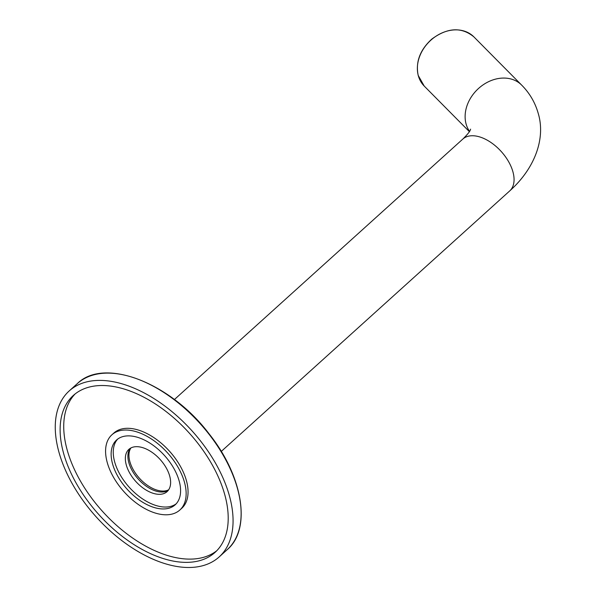 <?xml version="1.0" encoding="UTF-8"?>
<svg xmlns="http://www.w3.org/2000/svg" width="597" height="597" viewBox="0 0 597 597"><rect width="100%" height="100%" fill="white"/><g stroke="black" fill="none" stroke-linecap="round" stroke-linejoin="round"><path stroke-width="0.9" d="M130.273 448.325A28.484 16.395 -132.1 0 0 138.362 479.19A28.484 16.395 -132.1 0 0 168.25 490.376M169.779 476.369A28.484 16.395 -132.1 0 0 151.287 451.825A28.484 16.395 -132.1 0 0 128.892 449.354A28.484 16.395 -132.1 0 0 135.817 481.488A28.484 16.395 -132.1 0 0 167.078 491.637A28.484 16.395 -132.1 0 0 169.779 476.369M117.691 439.079A43.693 25.149 -132.1 0 0 129.318 487.353A43.693 25.149 -132.1 0 0 176.16 503.831M179.287 481.421A43.693 25.149 -132.1 0 0 150.929 443.772A43.693 25.149 -132.1 0 0 116.579 439.989A43.693 25.149 -132.1 0 0 127.198 489.271A43.693 25.149 -132.1 0 0 175.145 504.838A43.693 25.149 -132.1 0 0 179.287 481.421M184.637 482.861A50.685 29.178 -132.1 0 0 151.735 439.191A50.685 29.178 -132.1 0 0 111.893 434.803A50.685 29.178 -132.1 0 0 124.213 491.965A50.685 29.178 -132.1 0 0 179.831 510.025A50.685 29.178 -132.1 0 0 184.637 482.861M179.831 510.025L181.742 508.301A50.685 29.178 -132.1 0 0 186.548 481.137A50.685 29.178 -132.1 0 0 153.645 437.467A50.685 29.178 -132.1 0 0 113.803 433.079L111.893 434.803M75.162 393.908A105.736 60.864 -132.1 0 0 102.602 511.48A105.736 60.864 -132.1 0 0 216.778 550.725M225.054 495.749A105.736 60.864 -132.1 0 0 156.421 404.639A105.736 60.864 -132.1 0 0 73.304 395.475A105.736 60.864 -132.1 0 0 98.998 514.741A105.736 60.864 -132.1 0 0 215.032 552.412A105.736 60.864 -132.1 0 0 225.054 495.749M229.733 497.01A111.848 64.386 -132.1 0 0 157.13 400.624A111.848 64.386 -132.1 0 0 69.2 390.938A111.848 64.386 -132.1 0 0 96.386 517.099A111.848 64.386 -132.1 0 0 219.136 556.956A111.848 64.386 -132.1 0 0 229.733 497.01M130.907 447.959A28.484 16.395 -132.1 0 0 129.803 461.369A28.484 16.395 -132.1 0 0 157.735 490.331A28.484 16.395 -132.1 0 0 168.667 489.779M69.2 390.938L77.267 383.655A111.848 64.386 47.9 0 1 165.19 393.348A111.848 64.386 47.9 0 1 237.793 489.727A111.848 64.386 47.9 0 1 227.196 549.673L219.136 556.956M473.891 36.887A34.954 27.992 135.3 0 0 435.123 36.805A34.954 27.992 135.3 0 0 418.273 75.543A34.954 27.992 135.3 0 0 424.228 86.08L418.184 75.386C415.46 61.998 419.989 49.909 431.773 39.111C447.504 27.507 461.548 26.768 473.891 36.887L521.644 85.087C529.733 93.207 535.308 102.811 538.367 113.885C545.524 138.22 535.263 168.048 509.719 190.913A34.954 20.119 -132.1 0 0 513.024 172.182A34.954 20.119 -132.1 0 0 478.749 136.646A34.954 20.119 -132.1 0 0 462.862 139.034L174.406 399.542M521.644 85.087A34.954 27.992 135.3 0 0 482.876 85.013A34.954 27.992 135.3 0 0 466.026 123.743A34.954 27.992 135.3 0 0 469.548 131.377M77.267 383.655C104.012 356.961 170.332 382.468 209.04 433.78C243.136 476.339 251.606 529.106 227.196 549.673M509.719 190.913L221.263 451.422M470.623 129.161C469.929 129.609 472.115 129.87 462.862 139.034M424.228 86.08L469.376 131.653"/></g></svg>

